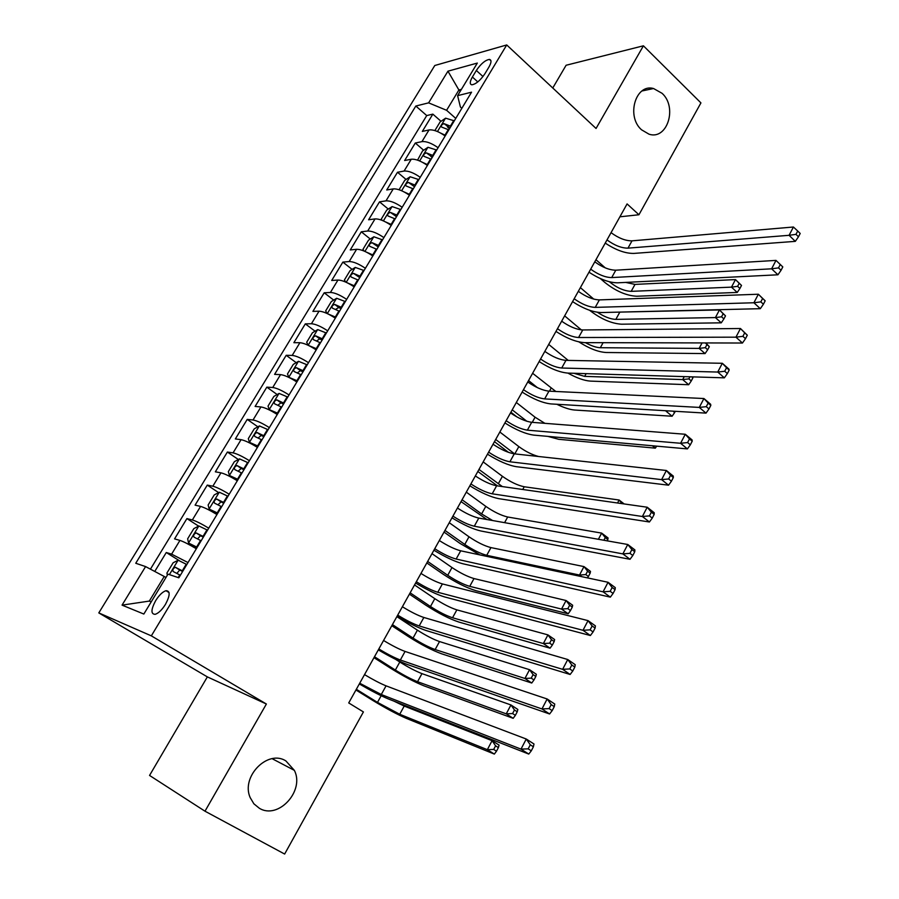 <?xml version="1.0" encoding="UTF-8"?>
<svg xmlns="http://www.w3.org/2000/svg" width="899" height="899" viewBox="0 0 899 899"><rect width="100%" height="100%" fill="white"/><g stroke="black" fill="none" stroke-linecap="round" stroke-linejoin="round"><path stroke-width="1.35" d="M285.961 760.992L294.333 770.342C304.986 790.704 278.353 820.023 259.339 808.257L253.889 803.818L250.169 797.582C240.718 776.522 267.992 749.092 285.961 760.992M662.08 93.316C677.722 107.273 667.227 140.401 648.999 134.176L641.538 129.793C625.974 116.342 635.638 83.382 653.539 88.518L662.08 93.316M165.472 604.364C170.181 595.408 170.349 590.845 165.978 590.699C162.629 591.767 159.19 595.071 155.673 600.622C150.92 609.601 150.751 614.163 155.179 614.332C158.539 613.23 161.966 609.915 165.472 604.364M204.994 811.201L266.385 704.018L207.354 676.891L149.549 775.444L204.994 811.201L284.646 854.05L363.41 711.929L348.722 702.939L627.086 203.916L638.942 214.76L700.928 102.902L643.414 45.804L566.1 65.256L552.761 88.001M207.354 676.891L98.8 612.904L434.79 65.503L506.721 44.95L151.335 635.863L98.8 612.904M445.151 135.985C438.768 131.456 433.397 129.445 429.037 129.939L422.328 131.423L432.846 114.128L441.027 121.298M447.342 126.838L449.511 128.748M438.083 147.717C431.666 143.199 426.295 141.165 421.946 141.626L415.282 143.02L423.643 150.212M430.868 156.415L432.161 157.527M415.282 143.02L404.64 160.516L411.259 159.247C415.574 158.853 420.957 160.921 427.396 165.438M409.427 195.24C402.921 190.745 397.527 188.621 393.256 188.891L386.727 189.97L397.493 172.26L406.067 179.463M391.234 225.424C384.66 220.929 379.266 218.76 375.04 218.907L368.601 219.772L379.502 201.848L388.289 209.085M372.827 255.968C366.185 251.484 360.78 249.259 356.611 249.293L350.262 249.944L361.297 231.796L370.298 239.055M354.184 286.893C347.486 282.421 342.07 280.14 337.945 280.05L331.697 280.477L342.856 262.115L352.105 269.385M335.316 318.201C328.54 313.74 323.123 311.402 319.055 311.178L312.897 311.391L324.202 292.793L333.698 300.097M316.201 349.902C309.368 345.452 303.941 343.058 299.918 342.699L293.872 342.688L305.312 323.865L315.066 331.192M296.85 381.996C289.95 377.569 284.511 375.108 280.544 374.625L274.6 374.366L286.197 355.307L296.221 362.668M277.252 414.506C270.284 410.09 264.845 407.573 260.935 406.944L255.102 406.449L266.834 387.154L277.162 394.537M257.406 447.421C250.36 443.027 244.921 440.443 241.067 439.678L235.347 438.937L247.225 419.395L257.867 426.811M237.314 480.774C230.189 476.391 224.739 473.739 220.952 472.829L215.344 471.829L227.38 452.04L238.359 459.501M216.951 514.543C209.759 510.183 204.298 507.463 200.578 506.407L195.083 505.148L207.276 485.1L218.603 492.607M196.33 548.761C189.06 544.412 183.598 541.625 179.935 540.411L174.563 538.894L186.913 518.588L198.634 526.14M476.335 70.482L472.391 77.011C469.75 81.697 469.57 84.292 471.874 84.798C476.009 84.124 480.358 80.427 484.921 73.718L488.899 67.11C491.495 62.492 491.674 59.93 489.438 59.424C485.28 60.076 480.92 63.762 476.335 70.482L482.977 76.539M460.277 91.237L458.895 89.99L446.589 110.296L428.609 102.857L415.832 106.026L135.749 563.257L145.582 566.584L122.05 605.128L143.84 614.051L167.989 574.146L178.822 577.799L471.559 92.181L457.602 95.654L460.412 107.037L461.839 108.307M428.609 102.857L447.949 71.178L477.335 63.065L457.602 95.654M432.846 114.128L426.733 115.566L150.436 569.157M188.003 562.572L171.608 554.144L166.281 552.514L154.763 571.449M186.913 518.588L192.352 519.959C196.049 521.083 201.511 523.814 208.737 528.174M207.276 485.1L212.838 486.202C216.592 487.179 222.053 489.854 229.2 494.225M227.38 452.04L233.055 452.882C236.875 453.714 242.325 456.321 249.405 460.715M247.225 419.395L253.024 419.99C256.9 420.676 262.339 423.215 269.352 427.621M266.834 387.154L272.734 387.503C276.667 388.042 282.106 390.526 289.04 394.953M286.197 355.307L292.197 355.42C296.198 355.835 301.626 358.252 308.492 362.69M305.312 323.865L311.425 323.741C315.47 324.022 320.898 326.382 327.697 330.832M324.202 292.793L330.416 292.456C334.518 292.602 339.934 294.906 346.666 299.367M342.856 262.115L349.172 261.542C353.318 261.564 358.735 263.812 365.399 268.295M361.297 231.796L367.702 231.021C371.905 230.908 377.299 233.111 383.895 237.594M379.502 201.848L385.997 200.859C390.256 200.634 395.639 202.769 402.179 207.276M397.493 172.26L404.078 171.057C408.382 170.72 413.765 172.799 420.238 177.317M455.748 118.398L446.589 110.296M266.385 704.018L151.335 635.863M506.721 44.95L596.059 128.467L643.414 45.804M619.894 216.805L638.942 214.76M461.423 89.349L458.895 89.99L447.949 71.178M165.944 577.529L164.225 576.473L149.324 601.083L151.234 601.824M426.733 115.566L415.832 106.026M166.281 552.514L179.227 560.616M145.582 566.584L164.225 576.473M122.05 605.128L149.324 601.083M611.05 232.661C618.579 238.168 625.569 240.898 632.008 240.842L793.424 227.009L789.086 235.313L795.975 234.347L798.469 236.774L800.2 233.448L797.716 231.021L795.975 234.347M607.005 239.921C614.545 245.427 621.535 248.169 627.974 248.146L789.086 235.313L795.312 241.359L633.874 253.417C625.389 253.54 615.849 250.102 605.229 243.09M795.312 241.359L798.469 236.774M797.716 231.021L793.424 227.009M440.948 133.232L445.511 135.389M434.88 130.569L440.128 121.904L445.612 118.174L454.287 120.826M609.41 281.769L609.747 282.072C617.119 287.938 624.266 291.04 631.188 291.355L731.483 287.141L737.247 292.445L636.75 296.232C626.367 295.715 615.691 291.085 604.701 282.331L600.375 278.566M450.961 126.354L444.005 123.646C441.645 124.568 440.858 125.714 441.645 127.085L448.848 129.849M444.005 123.646L449.972 127.984M595.958 259.71L605.252 267.857M625.67 282.41L634.997 284.399L735.472 279.589L741.506 285.433L739.214 283.309L737.618 286.332L739.922 288.455L741.506 285.433M737.618 286.332L731.483 287.141L735.472 279.589L739.214 283.309M737.247 292.445L739.922 288.455M594.778 261.823C602.375 267.318 609.387 270.105 615.793 270.194L776.006 260.395L782.804 266.913L780.276 264.508L778.523 267.88L781.051 270.284L782.804 266.913M590.688 269.172C598.307 274.656 605.308 277.465 611.702 277.589L771.612 268.812L776.006 260.395L780.276 264.508M778.523 267.88L771.612 268.812L777.938 274.791L617.68 282.814C609.252 282.736 599.7 279.196 589.002 272.195M777.938 274.791L781.051 270.284M578.327 291.332C585.991 296.805 593.014 299.659 599.375 299.895L758.351 294.231L765.173 300.828L762.61 298.446L760.835 301.873L763.397 304.244L765.173 300.828M574.18 298.771C581.867 304.233 588.89 307.11 595.239 307.379L753.901 302.761L758.351 294.231L762.61 298.446M760.835 301.873L753.901 302.761L760.318 308.683L601.285 312.549C592.924 312.279 583.361 308.638 572.573 301.637M760.318 308.683L763.397 304.244M561.661 321.19C569.415 326.64 576.439 329.562 582.766 329.955L740.461 328.517L747.305 335.203L744.698 332.855L742.9 336.327L745.507 338.676L747.305 335.203M557.47 328.719C565.235 334.158 572.27 337.103 578.574 337.518L735.944 337.17L740.461 328.517L744.698 332.855M742.9 336.327L735.944 337.17L742.462 343.025L584.71 342.643C576.416 342.171 566.831 338.429 555.953 331.428M742.462 343.025L745.507 338.676M544.816 351.408C552.638 356.836 559.684 359.825 565.954 360.364L722.313 363.286L728.909 369.084L729.19 370.062L726.549 367.736L724.718 371.253L727.37 373.568L729.19 370.062M540.569 359.016C548.412 364.443 555.458 367.444 561.718 368.028L717.739 372.051L722.313 363.286L726.549 367.736M724.718 371.253L717.739 372.051L724.358 377.838L567.932 373.096C559.695 372.411 550.098 368.579 539.142 361.578M724.358 377.838L727.37 373.568M422.71 162.427L427.789 164.787M417.552 160.134L422.541 150.953L427.991 147.29L436.678 150.043M433.307 155.639L426.34 152.864C423.946 153.796 423.171 154.965 423.991 156.359L431.172 159.179M426.34 152.864L432.363 157.19M580.383 287.635L593.756 299.109M617.164 312.167L719.458 309.941L725.504 315.852L723.178 313.74L721.56 316.808L723.897 318.909L725.504 315.852M597.419 312.279C604.274 316.796 610.41 319.167 615.849 319.381L715.413 317.583L719.458 309.941L723.178 313.74M721.56 316.808L715.413 317.583L721.256 322.831L621.479 324.202C611.298 323.505 600.667 318.864 589.598 310.279M721.256 322.831L723.897 318.909M404.235 191.993L409.854 194.544M399.988 190.071L399.358 189.24L404.73 180.351L410.169 176.766L418.844 179.62M415.439 185.284L408.461 182.441C406.033 183.385 405.258 184.565 406.123 185.981L413.282 188.857M408.461 182.441L414.54 186.756M564.639 315.864L581.327 329.888M585.429 342.643C591.239 345.857 596.206 347.553 600.341 347.722L699.152 348.396L702.04 342.924M709.311 346.643L706.951 344.553L705.31 347.655L707.682 349.745L709.311 346.643L705.816 342.935M705.31 347.655L699.152 348.396L705.074 353.588L606.038 352.498C598.116 351.992 589.059 348.452 578.877 341.89M705.074 353.588L707.682 349.745M706.951 344.553L705.412 342.935M385.536 221.918L391.706 224.649M382.142 220.367L381.277 219.098L386.716 210.096L392.121 206.59L400.808 209.557M397.358 215.277L390.357 212.378C387.907 213.321 387.132 214.524 388.042 215.974L395.167 218.907M390.357 212.378L396.504 216.681M548.716 344.418L568.235 360.409M573.955 373.287L584.665 376.378L682.689 379.58L684.251 376.625M689.971 376.793L688.87 378.884L691.275 380.94L692.915 377.805L691.814 376.85M688.87 378.884L682.689 379.58L688.69 384.727L590.429 381.109C584.193 380.67 576.675 377.996 567.887 373.096M692.781 376.883L692.915 377.805M688.69 384.727L691.275 380.94M366.601 252.214L373.321 255.136M364.028 251.023L362.971 249.315L368.489 240.213L373.86 236.774L382.547 239.853M379.041 245.652L372.04 242.685C369.556 243.629 368.792 244.843 369.747 246.326L376.838 249.315M372.04 242.685L378.254 246.967M532.613 373.287L555.829 391.481M528.556 380.558L537.433 387.66M565.404 404.775L666.226 410.764M673.025 411.169L674.655 412.529L675.295 411.304M668.44 410.899L666.024 411.158L672.115 416.237L574.641 410.034C569.842 409.641 563.909 407.719 556.829 404.269M672.115 416.237L674.655 412.529M527.758 381.985C535.658 387.39 542.715 390.447 548.941 391.155L703.928 398.527L710.626 404.258L710.828 405.393L708.142 403.1L706.288 406.663L708.974 408.955L710.828 405.393M523.465 389.683C531.376 395.088 538.445 398.167 544.648 398.909L699.287 407.416L703.928 398.527L708.142 403.1M706.288 406.663L699.287 407.416L706.018 413.124L550.952 403.921C542.782 403.022 533.174 399.077 522.128 392.088M706.018 413.124L708.974 408.955M347.441 282.893L354.723 285.994M345.654 282.05L344.441 279.904L350.026 270.689L355.24 267.419L364.05 270.52M516.959 416.945L510.89 412.214M360.51 276.386L353.498 273.352C350.981 274.307 350.217 275.543 351.217 277.061L358.274 280.106M353.498 273.352L359.769 277.634M516.318 402.494L535.074 417.215L544.884 423.328M512.216 409.843L526.836 421.26M652.404 445.769L655.326 448.151L558.672 439.296L547.862 436.386M655.326 448.151L656.697 446.151M510.497 412.933C518.476 418.316 525.544 421.44 531.714 422.305L685.285 434.262L692.084 439.914L692.208 441.218L689.477 438.948L687.6 442.555L690.331 444.825L692.208 441.218M506.148 420.721C514.138 426.104 521.218 429.25 527.376 430.16L680.588 443.274L685.285 434.262L689.477 438.948M687.6 442.555L680.588 443.274L687.409 448.904L533.77 435.116C525.668 433.992 516.048 429.947 504.901 422.957M687.409 448.904L690.331 444.825M328.056 313.953L335.889 317.235M327 313.459L325.696 310.874L331.338 301.547L336.664 298.277L345.34 301.57M508.497 452.354L494.461 441.679M341.755 307.514L334.709 304.413C332.181 305.368 331.428 306.615 332.45 308.166L339.485 311.279M335.698 309.301L338.766 307.525L341.058 308.672M338.766 307.525L334.72 304.413L338.766 307.525M499.844 432.026L518.835 446.601C525.432 451.433 532.006 454.725 538.546 456.501M495.697 439.465L514.588 453.871M493.023 444.252C501.08 449.612 508.171 452.815 514.284 453.838L666.384 470.492L673.284 476.077L673.329 477.538L670.553 475.301L668.654 478.965L671.429 481.201L673.329 477.538M488.618 452.141C496.697 457.501 503.788 460.715 509.902 461.783L661.608 479.628L666.384 470.492L670.553 475.301M668.654 478.965L661.608 479.628L668.553 485.19L516.374 466.693C508.34 465.345 498.709 461.187 487.472 454.197M668.553 485.19L671.429 481.201M308.447 345.418L316.819 348.868M308.076 345.25L306.705 342.227L312.425 332.776L317.718 329.596L326.382 333.012M497.462 485.887L477.841 471.469M322.752 339.024L315.661 335.833C313.155 336.81 312.403 338.08 313.414 339.653L320.46 342.834M316.684 340.856L319.741 338.901L322.112 340.092M483.179 461.906L502.417 476.313C510.34 481.909 517.622 485.393 524.241 486.764L619.119 500.024L624.153 503.946M478.976 469.435L502.361 486.584M617.546 503.002L619.119 500.024L622.13 503.654M475.335 475.953C483.471 481.291 490.573 484.561 496.641 485.763L647.213 507.227L654.225 512.733L654.18 514.374L651.37 512.172L649.438 515.891L652.258 518.094L654.18 514.374M470.885 483.943C479.043 489.27 486.145 492.562 492.202 493.809L642.369 516.498L647.213 507.227L651.37 512.172M649.438 515.891L642.369 516.498L649.415 521.982L498.765 498.653C490.809 497.08 481.167 492.798 469.84 485.82M649.415 521.982L652.258 518.094M307.2 364.837L298.524 361.308L293.276 364.398L287.478 373.973L288.849 377.322L297.513 380.906M295.153 380.906L296.94 381.85M486.898 519.521L461.03 501.608M303.525 370.927L296.367 367.657C293.883 368.657 293.141 369.95 294.142 371.534L301.199 374.782M297.434 372.793L300.491 370.68L302.941 371.905M466.311 492.135L485.797 506.373C493.821 511.924 501.114 515.464 507.688 517.004L601.656 533.107L608.072 537.962L607.848 539.524L605.274 537.58L603.87 540.254M462.075 499.743L481.617 513.947L492.618 520.532M598.397 539.288L601.656 533.107L605.274 537.58M607.162 540.838L607.848 539.524M457.434 508.047C465.66 513.363 472.773 516.711 478.785 518.082L627.76 544.491L634.896 549.918L634.761 551.739L631.907 549.57L629.941 553.334L632.806 555.503L634.761 551.739M452.927 516.138C461.165 521.442 468.289 524.802 474.29 526.218L622.861 553.896L627.76 544.491L631.907 549.57M629.941 553.334L622.861 553.896L630.019 559.29L480.931 531.006C473.054 529.196 463.401 524.802 451.983 517.835M630.019 559.29L632.806 555.503M287.77 397.066L279.106 393.425L273.88 396.425L268.014 406.112L269.295 409.629L277.96 413.338M269.295 409.629L270.902 410.764M274.285 412.652L277.443 414.192M479.942 554.908L460.131 543.49L444.027 532.084M284.05 403.235L276.825 399.886C274.375 400.909 273.644 402.213 274.622 403.82L281.69 407.146M277.937 405.146L280.994 402.853L283.511 404.123M449.264 522.712L468.997 536.782C477.111 542.288 484.415 545.895 490.944 547.603L583.979 566.595L590.486 571.393L590.182 573.101L587.575 571.191L585.788 574.573L588.407 576.484L590.182 573.101M444.96 530.41L464.772 544.446C472.896 549.93 480.212 553.548 486.73 555.312L579.518 575.045L583.979 566.595L587.575 571.191M581.743 576.664L579.518 575.045L585.788 574.573M587.418 577.877L588.407 576.484M439.319 540.535C447.612 545.828 454.748 549.244 460.704 550.806L608.05 582.282L615.287 587.631L615.073 589.632L612.163 587.496L610.174 591.317L613.084 593.452L615.073 589.632M434.745 548.727C443.072 554.009 450.208 557.447 456.141 559.043L603.072 591.823L608.05 582.282L612.163 587.496M610.174 591.317L603.072 591.823L610.342 597.138L462.884 563.763C455.085 561.718 445.432 557.2 433.902 550.233M610.342 597.138L613.084 593.452M268.093 429.711L259.429 425.935L254.248 428.845L248.304 438.656L249.506 442.353L258.159 446.185M249.506 442.353L253.035 444.78M253.518 445.061L257.698 446.949M427.654 561.437L447.724 575.293C455.939 580.732 463.277 584.417 469.739 586.35L561.549 609.072L568.179 613.781L476.043 590.722C466.367 587.8 455.4 582.294 443.14 574.191L426.823 562.931M264.328 435.959L257.047 432.52C254.631 433.554 253.9 434.891 254.855 436.509L261.946 439.914M258.215 437.914L261.249 435.442L263.845 436.745M432.003 553.649L451.995 567.55C460.198 573 467.536 576.664 473.998 578.563L566.067 600.521L572.663 605.252L572.292 607.106L569.651 605.218L567.842 608.645L570.494 610.533L572.292 607.106M567.842 608.645L561.549 609.072L566.067 600.521L569.651 605.218M568.179 613.781L570.494 610.533M420.968 573.438C429.351 578.686 436.498 582.192 442.387 583.923L588.036 620.625L595.408 625.884L595.093 628.075L592.138 625.974L590.115 629.851L593.07 631.952L595.093 628.075M416.338 581.72C424.755 586.968 431.902 590.486 437.779 592.272L582.99 630.3L588.036 620.625L592.138 625.974M590.115 629.851L582.99 630.3L590.385 635.526L444.612 596.936C436.903 594.632 427.227 590.002 415.608 583.046M590.385 635.526L593.07 631.952M248.169 462.771L239.516 458.872L234.358 461.681L228.346 471.615L229.459 475.492L238.1 479.459M229.459 475.492L237.707 480.122M410.146 592.834L430.475 606.51C438.791 611.893 446.14 615.646 452.545 617.759L543.356 643.549L550.076 648.179L458.94 622.074C449.343 618.883 438.341 613.275 425.946 605.252L409.416 594.138M244.348 469.098L237.01 465.57C234.617 466.626 233.897 467.974 234.841 469.615L241.932 473.099M238.246 471.11L241.258 468.446L243.932 469.795M414.54 584.946L434.801 598.667C443.095 604.072 450.444 607.803 456.861 609.87L547.929 634.885L554.627 639.537L554.177 641.56L551.492 639.695L549.66 643.167L552.357 645.021L554.177 641.56M549.66 643.167L543.356 643.549L547.929 634.885L551.492 639.695M550.076 648.179L552.357 645.021M402.381 606.746C410.865 611.972 418.013 615.545 423.856 617.478L567.752 659.518L575.225 664.687L574.821 667.069L571.82 665.002L569.775 668.935L572.775 671.002L574.821 667.069M397.706 615.13C406.202 620.355 413.36 623.951 419.181 625.929L562.628 669.328L567.752 659.518L571.82 665.002M569.775 668.935L562.628 669.328L570.135 674.475L426.115 630.514C418.484 627.963 408.798 623.209 397.077 616.264M570.135 674.475L572.775 671.002M227.975 496.248L219.334 492.225L214.22 494.933L208.13 505.002L209.152 509.059L217.794 513.149M209.152 509.059L217.446 513.711M392.425 624.603L413.023 638.088C421.429 643.426 428.812 647.246 435.15 649.55L524.926 678.464L531.747 683.026L441.623 653.798C432.116 650.325 421.092 644.617 408.551 636.672L391.807 625.715M224.121 502.665L216.715 499.046C214.355 500.125 213.636 501.496 214.569 503.159L221.671 506.721M218.041 504.744L221.008 501.867L223.761 503.26M396.875 616.624L417.406 630.165C425.789 635.503 433.161 639.313 439.521 641.56L529.556 669.699L536.343 674.272L535.826 676.441L533.096 674.61L531.242 678.127L533.972 679.959L535.826 676.441M531.242 678.127L524.926 678.464L529.556 669.699L533.096 674.61M531.747 683.026L533.972 679.959M383.57 640.47C392.133 645.662 399.302 649.325 405.078 651.438L547.154 698.984L554.762 704.052L554.256 706.636L551.199 704.602L549.12 708.603L552.177 710.626L554.256 706.636M378.839 648.966C387.424 654.157 394.594 657.832 400.347 660.001L541.962 708.94L547.154 698.984L551.199 704.602M549.12 708.603L541.962 708.94L549.592 713.986L407.382 664.518C399.83 661.709 390.144 656.832 378.322 649.887M549.592 713.986L552.177 710.626M207.534 530.163L198.904 526.005L193.824 528.623L187.655 538.804L188.588 543.063L197.218 547.289M188.588 543.063L196.937 547.749M374.49 656.742L395.358 670.047C403.865 675.329 411.27 679.217 417.552 681.7L506.249 713.84L513.172 718.323L424.114 685.892C414.686 682.139 403.629 676.34 390.953 668.463L373.984 657.663M203.623 536.658L196.162 532.95C193.836 534.051 193.128 535.444 194.027 537.13L201.14 540.771M197.578 538.816L200.499 535.725L203.32 537.153M395.639 659.36L399.797 662.024C408.281 667.316 415.675 671.182 421.968 673.632L510.947 704.951L517.835 709.457L517.228 711.783L514.464 709.985L512.587 713.548L515.363 715.346L517.228 711.783M512.587 713.548L506.249 713.84L510.947 704.951L514.464 709.985M513.172 718.323L515.363 715.346M364.522 674.621C373.175 679.79 380.356 683.532 386.064 685.847L526.263 739.023L533.995 744.001L533.388 746.788L530.286 744.799L528.174 748.845L531.287 750.834L533.388 746.788M359.724 683.229L381.277 694.511L520.993 749.125L526.263 739.023L530.286 744.799M528.174 748.845L520.993 749.125L528.758 754.07L388.402 698.961C380.94 695.882 371.253 690.881 359.319 683.948M528.758 754.07L531.287 750.834M167.326 575.248L166.911 573.056L173.17 562.74L178.193 560.234L186.823 564.516M356.341 689.286L377.49 702.389L399.729 714.256L487.337 749.676L494.349 754.092L406.382 718.38C397.055 714.334 385.974 708.423 373.141 700.636L355.948 689.994M182.857 571.101L175.35 567.291C173.046 568.415 172.338 569.831 173.226 571.539L180.351 575.259M176.878 573.348L179.721 570.033L182.621 571.494M393.953 701.141L404.213 706.075L492.09 740.675L499.08 745.102L498.394 747.597L495.585 745.822L493.686 749.429L496.495 751.204L498.394 747.597M493.686 749.429L487.337 749.676L492.09 740.675L495.585 745.822M494.349 754.092L496.495 751.204M421.946 141.626L429.037 129.939M171.608 554.144L179.935 540.411M192.352 519.959L200.578 506.407M212.838 486.202L220.952 472.829M233.055 452.882L241.067 439.678M253.024 419.99L260.935 406.944M272.734 387.503L280.544 374.625M292.197 355.42L299.918 342.699M311.425 323.741L319.055 311.178M330.416 292.456L337.945 280.05M349.172 261.542L356.611 249.293M367.702 231.021L375.04 218.907M385.997 200.859L393.256 188.891M404.078 171.057L411.259 159.247M477.796 81.921L472.391 77.011M632.008 240.842L627.974 248.146M445.477 118.263L437.465 131.512M448.331 129.546L444.994 135.086M453.77 120.522L450.444 126.051M634.997 284.399L631.188 291.355M615.793 270.194L611.702 277.589M599.375 299.895L595.239 307.379M582.766 329.955L578.574 337.518M565.954 360.364L561.718 368.028M427.857 147.38L419.653 160.943M430.655 158.876L427.261 164.483M436.15 149.74L432.779 155.336M619.703 312.346L615.849 319.381M410.034 176.845L401.628 190.734M412.753 188.554L409.326 194.229M418.327 179.317L414.911 184.969M603.094 342.688L600.341 347.722M391.986 206.669L383.39 220.884M394.639 218.592L391.166 224.345M400.28 209.242L396.819 214.973M566.999 359.443L566.482 360.375M586.148 373.647L584.665 376.378M373.726 236.864L364.927 251.417M376.299 249.012L372.793 254.833M382.008 239.539L378.513 245.337M551.121 388.166L549.458 391.177M548.941 391.155L544.648 398.909M355.24 267.419L346.227 282.308M357.735 279.791L354.184 285.691M363.522 270.206L359.982 276.083M535.074 417.215L532.242 422.35M531.714 422.305L527.376 430.16M336.529 298.356L327.303 313.605M338.945 310.964L335.349 316.931M344.8 301.255L341.215 307.2M518.835 446.601L514.801 453.894M514.284 453.838L509.902 461.783M317.583 329.675L308.143 345.283M319.92 342.519L316.279 348.554M325.843 332.697L322.213 338.709M502.417 476.313L498.282 483.797M524.241 486.764L522.746 489.483M319.83 338.934L315.718 335.855M496.641 485.763L492.202 493.809M298.401 361.387L288.815 377.232M300.648 374.467L296.962 380.592M306.649 364.522L302.974 370.613M485.797 506.373L481.617 513.947M507.688 517.004L504.597 522.656M300.637 370.736L296.468 367.68M478.785 518.082L474.29 526.218M278.971 393.492L269.262 409.539M281.14 406.831L277.409 413.023M287.219 396.751L283.5 402.921M468.997 536.782L464.772 544.446M490.944 547.603L486.73 555.312M281.207 402.932L276.982 399.92M460.704 550.806L456.141 559.043M259.305 426.014L249.472 442.263M261.384 439.6L257.608 445.87M267.542 429.396L263.767 435.644M451.995 567.55L447.724 575.293M473.998 578.563L469.739 586.35M261.53 435.543L257.238 432.565M442.387 583.923L437.779 592.272M239.381 458.94L229.425 475.402M241.37 472.784L237.55 479.133M247.607 462.446L243.786 468.772M434.801 598.667L430.475 606.51M456.861 609.87L452.545 617.759M241.606 468.57L237.257 465.626M423.856 617.478L419.181 625.929M219.21 492.292L209.119 508.958M221.109 506.395L217.232 512.835M227.413 495.933L223.548 502.339M417.406 630.165L413.023 638.088M439.521 641.56L435.15 649.55M221.424 502.013L217.007 499.114M405.078 651.438L400.347 660.001M198.769 526.072L188.554 542.951M200.578 540.445L196.645 546.963M206.972 529.848L203.05 536.332M399.797 662.024L395.358 670.047M421.968 673.632L417.552 681.7M200.983 535.894L196.51 533.028M386.064 685.847L381.277 694.511M178.069 560.291L169.405 574.618M179.778 574.944L178.182 577.585M186.25 564.201L182.283 570.775M381.176 695.725L377.49 702.389M404.213 706.075L399.729 714.256M180.272 570.213L175.732 567.381M294.333 770.342L272.139 758.689M169.057 592.576L165.978 590.699M490.966 60.829L489.438 59.424M653.539 88.518L641.965 90.979M319.741 338.901L315.661 335.833M300.491 370.68L296.367 367.657M280.994 402.853L276.825 399.886M261.249 435.442L257.047 432.52M241.258 468.446L237.01 465.57M221.008 501.867L216.715 499.035M200.499 535.725L196.162 532.95M179.733 570.022L175.35 567.291"/></g></svg>
